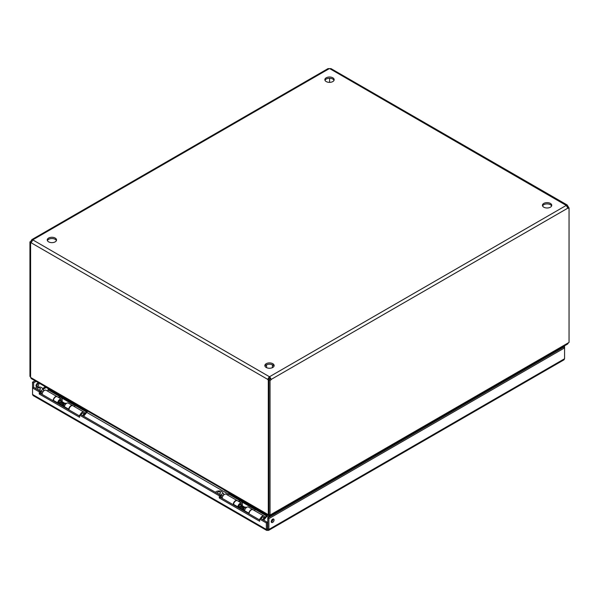 <?xml version="1.0" encoding="UTF-8"?>
<svg xmlns="http://www.w3.org/2000/svg" width="599" height="599" viewBox="0 0 599 599"><rect width="100%" height="100%" fill="white"/><g stroke="black" fill="none" stroke-linecap="round" stroke-linejoin="round"><path stroke-width="0.9" d="M268.577 530.385L563.966 359.842L564.58 358.734L268.891 529.449L268.577 530.385L266.645 530.385L266.338 529.449L32.548 394.471L33.162 395.58L266.645 530.385M267.611 530.182L267.446 528.805L266.338 529.449L266.338 522.957L259.629 519.086L260.737 518.442L267.446 522.313L266.338 522.957M564.58 358.734L564.58 346.439L563.464 347.076L564.58 347.907L268.891 518.622L268.891 529.449L267.446 528.805L267.446 522.313M32.548 394.471L32.548 387.98L39.257 391.851L39.257 394.015L79.577 417.293L79.577 415.129L219.309 495.807L219.309 497.971L259.629 521.25L259.629 519.086M37.685 383.225A1.992 1.153 -60 0 1 36.299 385.966A1.992 1.153 -60 0 1 36.022 386.093M35.012 380.754L32.548 382.169L32.548 387.98L33.656 387.336L40.365 391.207L40.365 393.378L79.577 416.013M564.58 346.439L563.988 346.095M267.775 528.805L267.775 517.985L268.891 518.622M272.642 522.418A1.992 1.153 120 0 0 273.945 520.658A1.992 1.153 120 0 0 273.638 519.063A1.992 1.153 120 0 0 271.647 520.217A1.992 1.153 120 0 0 271.647 522.515A1.992 1.153 120 0 0 272.642 522.418M219.309 497.971L220.417 497.327L259.629 519.969M219.309 495.807L220.417 495.163L220.417 497.327M79.577 415.129L80.685 414.486L220.417 495.163M39.257 394.015L40.365 393.378M39.257 391.851L40.365 391.207M33.656 387.336L33.656 382.813L32.548 382.169M37.408 386.61A1.992 1.153 -60 0 1 36.412 386.707A1.992 1.153 -60 0 1 36.412 384.401A1.992 1.153 -60 0 1 38.403 383.255A1.992 1.153 -60 0 1 38.71 384.85A1.992 1.153 -60 0 1 37.408 386.61M33.656 382.813L36.12 381.391M562.88 346.739L563.464 347.076M271.257 521.901A1.992 1.153 120 0 0 271.527 521.774A1.992 1.153 120 0 0 272.912 519.034M563.464 347.27L267.775 517.985M551.604 205.944A4.642 2.681 -0 0 0 550.376 204.693A4.642 2.681 -0 0 0 545.846 204.004A4.642 2.681 -0 0 0 542.589 205.944M273.998 366.221A4.642 2.681 -0 0 0 272.77 364.971A4.642 2.681 -0 0 0 268.24 364.282A4.642 2.681 -0 0 0 264.983 366.221M334.017 80.326A4.642 2.681 -0 0 0 332.797 79.068A4.642 2.681 -0 0 0 328.267 78.387A4.642 2.681 -0 0 0 325.002 80.326M56.411 240.603A4.642 2.681 -0 0 0 55.183 239.345A4.642 2.681 -0 0 0 50.66 238.657A4.642 2.681 -0 0 0 47.396 240.603M567.163 204.963L331.03 68.63L329.69 68.615L566.265 205.412L269.67 376.651L269.67 377.932A1.483 0.861 -0 0 0 269.31 377.932L269.31 376.651A1.483 0.861 180 0 1 269.67 376.651L271.25 379.384A1.483 0.861 -60 0 1 270.044 380.462L268.936 379.826A1.483 0.861 120 0 0 270.134 378.74L271.25 379.384L567.845 208.145L566.265 205.412A1.483 0.861 180 0 1 566.257 205.307A1.483 0.861 180 0 1 566.265 205.202L567.163 204.963L567.845 206.116L567.066 206.565M550.376 203.413A4.642 2.681 180 0 1 551.739 205.307A4.642 2.681 180 0 1 547.097 207.988A4.642 2.681 180 0 1 542.454 205.307A4.642 2.681 180 0 1 545.322 202.829A4.642 2.681 180 0 1 550.376 203.413M272.77 363.683A4.642 2.681 180 0 1 274.132 365.577A4.642 2.681 180 0 1 269.49 368.258A4.642 2.681 180 0 1 264.848 365.577A4.642 2.681 180 0 1 267.708 363.106A4.642 2.681 180 0 1 272.77 363.683M332.797 77.788A4.642 2.681 180 0 1 334.152 79.682A4.642 2.681 180 0 1 329.51 82.362A4.642 2.681 180 0 1 324.868 79.682A4.642 2.681 180 0 1 327.735 77.211A4.642 2.681 180 0 1 332.797 77.788M55.183 238.065A4.642 2.681 180 0 1 56.546 239.959A4.642 2.681 180 0 1 51.903 242.64A4.642 2.681 180 0 1 47.261 239.959A4.642 2.681 180 0 1 50.129 237.481A4.642 2.681 180 0 1 55.183 238.065M31.32 242.415A1.483 0.861 -60 0 1 31.058 242.49L29.95 241.846A1.483 0.861 120 0 0 31.155 240.768L31.837 239.615L32.735 239.855A1.483 0.861 180 0 1 32.743 239.959A1.483 0.861 180 0 1 32.735 240.064L31.155 242.797L267.731 379.384L269.31 377.932M269.67 377.932L270.134 378.74M329.69 68.615A1.483 0.861 180 0 1 329.33 68.615L327.99 68.63L31.837 239.615M268.839 378.74A1.483 0.861 -120 0 0 269.4 379.489L269.4 379.631M567.56 207.494A1.483 0.861 120 0 0 567.942 207.194L569.05 207.831L569.05 342.418L568.331 342.838L270.044 515.05L270.044 380.462M270.044 515.05L268.936 514.406L268.936 379.826M329.6 78.289L329.6 82.362M269.4 379.489L268.285 380.133A1.483 0.861 -120 0 1 267.731 379.384L269.31 376.651L32.735 239.855L329.33 68.615M268.285 380.133L268.285 514.676L268.936 514.309M268.285 514.676L30.594 377.445L30.594 242.902L31.275 242.505M569.05 207.831A1.483 0.861 -60 0 1 567.927 208.205A1.483 0.861 -60 0 1 567.845 208.145M568.406 207.464L568.406 206.857L567.508 207.381M29.95 241.846L29.95 376.434L30.594 376.808M31.155 240.768L31.934 241.217M30.594 242.902A1.483 0.861 -120 0 0 31.073 242.857A1.483 0.861 -120 0 0 31.155 242.797M568.406 206.857A1.483 0.861 60 0 1 567.845 206.116M30.669 377.49L31.268 378.59L268.539 515.574L268.21 514.631M269.325 517.094L269.325 514.631L269.325 515.275L268.539 515.574L268.711 517.439M270.763 514.631L270.441 515.574L269.655 514.826L269.655 516.9M270.441 516.443L270.441 515.574L567.732 343.938L568.331 342.838M48.324 390.204L47.853 389.927L48.811 389.38M268.539 517.341L266.862 516.375M255.226 509.652L240.034 500.884M228.399 494.168L86.788 412.411M75.152 405.695L59.96 396.92M549.62 354.391L550.369 354.833M550.968 354.488L550.571 353.844M48.182 388.646L48.332 389.657M81.09 414.725A1.909 1.101 -60 0 1 82.243 413.31A1.909 1.101 -60 0 1 83.201 413.213A1.909 1.101 -60 0 1 83.508 413.587L84.025 414.845A0.996 0.577 -60 0 1 83.583 416.163M66.324 403.471L66.01 403.292A1.909 1.101 120 0 0 65.538 403.209A1.909 1.101 120 0 0 63.704 405.725A1.909 1.101 120 0 0 63.794 406.234A1.909 1.101 120 0 0 64.1 406.601L64.415 406.781M82.692 415.646A0.996 0.577 -60 0 1 83.366 414.703A0.996 0.577 -60 0 1 84.025 414.845M65.538 403.209L64.677 403.329A1.325 0.764 120 0 0 63.689 404.138M60.716 401.045A1.325 0.764 120 0 0 60.506 400.783A1.325 0.764 120 0 0 59.481 401.143A1.325 0.764 120 0 0 58.904 402.476A1.325 0.764 120 0 0 59.174 403.082L59.825 403.456M60.641 400.866L60.387 400.237A1.909 1.101 120 0 0 60.364 400.192M58.432 403.262A1.909 1.101 120 0 0 58.642 403.254L59.316 403.164M39.901 393.214L42.17 393.94M35.334 388.302L36.374 387.433C39.744 386.422 41.982 387.081 43.083 389.432L43.832 390.488M43.076 391.686L39.901 391.304M40.178 391.102L43.083 389.432L42.986 389.006L43.555 390.331M37.685 389.545A1.655 0.958 0 0 0 39.489 389.747A1.655 0.958 0 0 0 40.507 388.863A1.655 0.958 0 0 0 38.853 387.912A1.655 0.958 0 0 0 37.198 388.863A1.655 0.958 0 0 0 37.685 389.545M53.124 400.746A3.235 1.872 -60 0 1 54.524 397.459A3.235 1.872 -60 0 1 57.032 396.575L46.048 390.234A3.235 1.872 120 0 0 43.54 391.117A3.235 1.872 120 0 0 42.14 394.404M48.938 389.08L48.684 389.672A0.869 0.502 120 0 1 48.459 390.039L47.568 391.11M44.214 386.063A2.651 1.535 0 0 0 44.895 386.752L44.895 386.46M78.963 406.129L44.895 386.752M78.963 406.414A2.651 1.535 0 0 0 80.146 406.811M86.848 410.682L86.496 411.506A0.869 0.502 -60 0 1 86.271 411.872L83.95 414.665M81.052 414.703A1.984 1.146 -60 0 1 83.239 413.153A1.984 1.146 -60 0 1 83.643 413.916M83.695 414.036L84.534 413.55A3.235 1.872 120 0 0 83.867 412.067A3.235 1.872 120 0 0 80.244 414.74M83.643 416.2L86.698 412.531A2.119 1.228 -60 0 0 87.244 411.633L87.491 411.049M59.204 397.833L59.863 397.04A2.119 1.228 -60 0 0 60.297 396.381M48.459 390.039L59.443 396.381L58.552 397.451M74.396 406.601L75.287 405.53A0.869 0.502 120 0 0 75.511 405.164L48.684 389.672M83.867 412.067L72.883 405.725A3.235 1.872 120 0 0 70.368 406.609A3.235 1.872 120 0 0 68.975 409.896M261.164 518.689A1.909 1.101 -60 0 1 262.317 517.274A1.909 1.101 -60 0 1 263.268 517.177A1.909 1.101 -60 0 1 263.575 517.551L264.092 518.809A0.996 0.577 -60 0 1 263.657 520.127M246.474 507.48L246.084 507.256A1.909 1.101 120 0 0 245.605 507.173A1.909 1.101 120 0 0 243.778 509.689A1.909 1.101 120 0 0 243.868 510.191A1.909 1.101 120 0 0 244.175 510.565L244.557 510.79M262.766 519.61A0.996 0.577 -60 0 1 263.433 518.667A0.996 0.577 -60 0 1 264.092 518.809M245.605 507.173L244.744 507.293A1.325 0.764 120 0 0 243.823 507.989M240.783 505.002A1.325 0.764 120 0 0 240.573 504.747A1.325 0.764 120 0 0 239.548 505.107A1.325 0.764 120 0 0 238.971 506.44A1.325 0.764 120 0 0 239.248 507.046L239.967 507.458M238.589 507.226A1.909 1.101 120 0 0 238.716 507.218L239.39 507.128M219.968 497.17L222.236 497.904M215.4 492.266L216.449 491.397C219.818 490.379 222.049 491.045 223.15 493.389L223.906 494.452M223.15 495.65L219.968 495.268M220.252 495.066L223.15 493.389L223.053 492.962L223.629 494.295M217.751 493.501A1.655 0.958 0 0 0 219.556 493.711A1.655 0.958 0 0 0 220.582 492.827A1.655 0.958 0 0 0 218.927 491.869A1.655 0.958 0 0 0 217.272 492.827A1.655 0.958 0 0 0 217.751 493.501M233.198 504.71A3.235 1.872 -60 0 1 234.591 501.423A3.235 1.872 -60 0 1 237.107 500.539L226.123 494.197A3.235 1.872 120 0 0 223.607 495.081A3.235 1.872 120 0 0 222.214 498.368M229.005 493.044L228.751 493.636A0.869 0.502 120 0 1 228.533 494.003L227.635 495.074M224.281 490.027A2.651 1.535 0 0 0 224.969 490.708L224.969 490.424M259.03 510.086L224.969 490.708M259.03 510.378A2.651 1.535 0 0 0 260.221 510.775M266.922 514.646L266.57 515.469A0.869 0.502 -60 0 1 266.345 515.836L264.017 518.629M261.127 518.667A1.984 1.146 -60 0 1 263.305 517.117A1.984 1.146 -60 0 1 263.717 517.88M263.762 518L264.608 517.514A3.235 1.872 120 0 0 263.934 516.031A3.235 1.872 120 0 0 260.325 518.682M263.71 520.157L266.765 516.488A2.119 1.228 -60 0 0 267.311 515.597L267.558 515.013M239.278 501.79L239.937 501.004A2.119 1.228 -60 0 0 240.371 500.345M228.533 494.003L239.518 500.345L238.619 501.415M254.47 510.565L255.361 509.494A0.869 0.502 120 0 0 255.586 509.128L228.751 493.636M263.934 516.031L252.95 509.689A3.235 1.872 120 0 0 250.442 510.573A3.235 1.872 120 0 0 249.042 513.852M241.869 503.31L243.052 502.628M248.78 513.702L248.855 513.201A3.235 1.872 -60 0 1 250.419 510.236A3.235 1.872 -60 0 1 252.726 509.554L248.443 507.083A3.235 1.872 120 0 0 246.137 507.765A3.235 1.872 120 0 0 244.572 510.73L244.497 511.232M233.46 504.86L233.528 504.358A3.235 1.872 -60 0 1 235.1 501.393A3.235 1.872 -60 0 1 237.406 500.712L241.689 503.182A3.235 1.872 -60 0 1 242.213 505.691M241.472 505.264A1.984 1.146 120 0 0 241.06 504.268A1.984 1.146 120 0 0 239.645 504.687A1.984 1.146 120 0 0 238.687 506.507L238.507 507.772M238.994 508.057L239.158 507.742A1.984 1.146 120 0 0 239.974 507.66M237.743 507.331L237.818 506.829A3.235 1.872 -60 0 1 239.383 503.864A3.235 1.872 -60 0 1 241.689 503.182M243.134 510.445A6.267 3.616 -60 0 1 242.977 509.427L242.924 508.229L243.808 507.667L243.86 508.858M240.139 508.716A6.267 3.616 -60 0 1 239.974 507.69L239.922 506.499L240.805 505.938L243.808 507.667M239.158 507.742L238.559 507.405M242.924 508.229L239.922 506.499M61.719 399.308L62.91 398.62M68.638 409.701L68.705 409.199A3.235 1.872 -60 0 1 70.27 406.234A3.235 1.872 -60 0 1 72.584 405.553L68.293 403.075A3.235 1.872 120 0 0 65.987 403.756A3.235 1.872 120 0 0 64.422 406.721L64.355 407.223M53.318 400.851L53.386 400.349A3.235 1.872 -60 0 1 54.951 397.384A3.235 1.872 -60 0 1 57.257 396.703L61.547 399.181A3.235 1.872 -60 0 1 62.064 401.689M61.323 401.263A1.984 1.146 120 0 0 60.918 400.267A1.984 1.146 120 0 0 59.503 400.679A1.984 1.146 120 0 0 58.545 402.498L58.365 403.771M58.852 404.048L59.009 403.741A1.984 1.146 120 0 0 59.833 403.651M57.601 403.329L57.669 402.827A3.235 1.872 -60 0 1 59.234 399.862A3.235 1.872 -60 0 1 61.547 399.181M62.992 406.436A6.267 3.616 -60 0 1 62.835 405.418L62.775 404.228L63.666 403.659L63.719 404.857M59.99 404.707A6.267 3.616 -60 0 1 59.833 403.689L59.78 402.491L60.664 401.929L63.666 403.659M59.009 403.741L58.417 403.397M62.775 404.228L59.78 402.491M553.319 353.125L552.57 352.691M46.183 387.493L43.098 389.275M42.611 388.474L45.247 386.947M553.506 352.152L554.255 352.586M41.548 391.491A1.909 1.101 120 0 0 41.548 393.573M43.076 389.47A2.531 1.46 -60 0 1 43.27 390.099M86.496 411.506L75.511 405.164M75.287 405.53L86.271 411.872M221.615 495.455A1.909 1.101 120 0 0 221.615 497.537M223.15 493.434A2.531 1.46 -60 0 1 223.337 494.063M266.57 515.469L255.586 509.128M255.361 509.494L266.345 515.836M244.572 510.73L248.855 513.201M233.528 504.358L237.818 506.829M239.974 507.69L242.977 509.427M64.422 406.721L68.705 409.199M53.386 400.349L57.669 402.827M59.833 403.689L62.835 405.418M266.57 364.776L266.57 367.666M272.403 364.776L272.403 367.666M60.506 400.783L64.864 403.299M240.573 504.747L244.931 507.263M240.716 504.83L240.461 504.208"/></g></svg>
